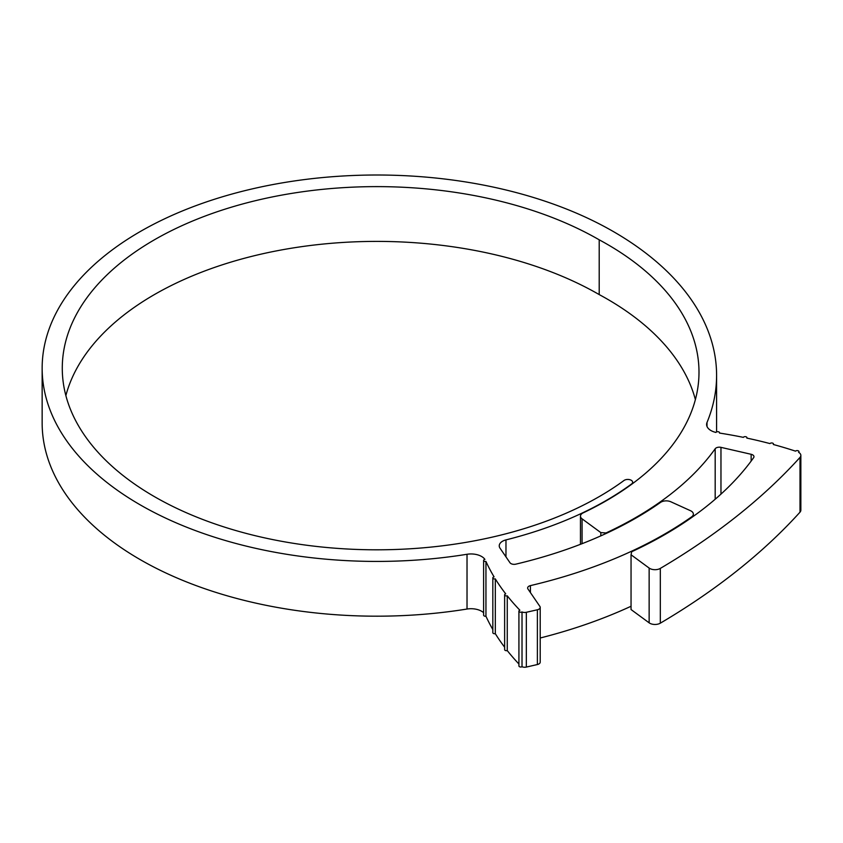 <?xml version="1.0" encoding="UTF-8"?>
<svg xmlns="http://www.w3.org/2000/svg" width="843" height="843" viewBox="0 0 843 843"><rect width="100%" height="100%" fill="white"/><g stroke="black" fill="none" stroke-linecap="round" stroke-linejoin="round"><path stroke-width="1.26" d="M600.817 535.874L600.817 532.597L606.022 532.955A366.01 211.319 0 0 0 715.18 448.771A4.468 2.582 180 0 1 720.965 447.359L751.145 454.293A4.468 2.582 180 0 1 752.651 454.862A4.468 2.582 180 0 1 753.969 456.695A4.468 2.582 180 0 1 753.631 457.675A407.443 235.229 180 0 1 631.67 551.744L631.049 554.778L649.142 568.056A7.45 4.299 0 0 0 660.322 568.403A812.968 469.361 0 0 0 800.007 457.401A7.45 4.299 0 0 0 800.85 455.399A7.45 4.299 0 0 0 798.669 452.364A7.45 4.299 0 0 0 798.606 452.322A1.865 1.075 0 0 0 798.985 451.679A1.865 1.075 0 0 0 798.437 450.91A1.865 1.075 0 0 0 795.507 451.142A326.02 188.231 0 0 0 773.326 444.493A1.865 1.075 0 0 0 773.505 444.04A1.865 1.075 0 0 0 772.957 443.281A1.865 1.075 0 0 0 769.954 443.587A326.02 188.231 0 0 0 746.845 438.097A1.865 1.075 0 0 0 746.961 437.728A1.865 1.075 0 0 0 746.413 436.959A1.865 1.075 0 0 0 743.347 437.359A326.02 188.231 0 0 0 719.5 433.06A1.865 1.075 0 0 0 719.564 432.786A1.865 1.075 0 0 0 719.016 432.016A1.865 1.075 0 0 0 715.928 432.438A14.911 8.609 180 0 1 710.976 430.552A14.911 8.609 180 0 1 706.603 424.461A14.911 8.609 180 0 1 707.014 422.469A352.184 203.332 0 0 0 716.592 375.377A352.184 203.332 0 0 0 613.43 231.593A334.65 193.205 0 0 0 248.738 189.717A334.65 193.205 0 0 0 42.15 368.212A334.65 193.205 0 0 0 467.022 554.273A14.911 8.609 180 0 1 484.904 559.394A1.865 1.075 0 0 0 483.619 560.416A1.865 1.075 0 0 0 485.947 561.449A365.62 211.087 0 0 0 494.082 576.875A1.865 1.075 0 0 0 492.828 577.898A1.865 1.075 0 0 0 495.315 578.909A365.62 211.087 0 0 0 505.726 593.872A1.865 1.075 0 0 0 504.63 594.852A1.865 1.075 0 0 0 507.265 595.832A365.62 211.087 0 0 0 519.878 610.216A1.865 1.075 0 0 0 518.919 611.154A1.865 1.075 0 0 0 520.015 612.134A1.865 1.075 0 0 0 522.017 611.965A4.468 2.582 0 0 0 526.327 612.292L537.381 609.774A4.468 2.582 0 0 0 540.205 607.371A4.468 2.582 0 0 0 539.889 606.423L527.939 588.962A4.468 2.582 180 0 1 527.634 588.014A4.468 2.582 180 0 1 530.416 585.622A406.695 234.807 0 0 0 691.671 516.822A7.45 4.299 0 0 0 693.357 514.104A7.45 4.299 0 0 0 691.176 511.058A7.45 4.299 0 0 0 690.512 510.721L670.838 501.785A7.45 4.299 0 0 0 660.469 502.439A366.758 211.751 180 0 1 515.821 564.157A4.468 2.582 180 0 1 509.973 562.724L500.025 548.192A11.18 6.459 180 0 1 499.246 545.821A11.18 6.459 180 0 1 505.969 539.899A324.218 187.188 0 0 0 631.607 483.966A4.847 2.792 0 0 0 632.64 482.228A4.847 2.792 0 0 0 631.228 480.257A4.847 2.792 0 0 0 623.989 480.499A314.523 181.593 180 0 1 273.891 539.815A314.523 181.593 180 0 1 62.277 368.212A314.523 181.593 180 0 1 256.441 200.444A314.523 181.593 180 0 1 599.204 239.812L599.204 294.586A313.396 180.939 180 0 1 607.202 299.044A313.396 180.939 180 0 1 695.38 399.593M599.204 239.812A313.396 180.939 180 0 1 607.202 244.27A313.396 180.939 180 0 1 698.995 372.216A313.396 180.939 180 0 1 631.902 484.093A324.587 187.399 180 0 1 583.187 512.86A7.45 4.299 0 0 0 580.469 516.179A7.45 4.299 0 0 0 582.07 518.835L600.817 532.597M42.15 368.212L42.15 422.986A334.65 193.205 0 0 0 467.022 609.036L467.022 554.273M492.828 577.898L492.828 632.661A1.865 1.075 0 0 0 495.315 633.683L495.315 578.909M495.315 633.683A365.62 211.087 0 0 0 504.63 647.203M504.63 594.852L504.63 649.626A1.865 1.075 0 0 0 507.265 650.596L507.265 595.832M507.265 650.596A365.62 211.087 0 0 0 518.919 663.989M483.619 560.416L483.619 615.179A1.865 1.075 0 0 0 485.947 616.222L485.947 561.449M485.947 616.222A365.62 211.087 0 0 0 492.828 629.531M483.619 612.703A14.911 8.609 0 0 0 467.022 609.036M522.017 611.965L522.017 666.729A4.468 2.582 180 0 0 526.327 667.066L537.381 664.537L537.381 609.774M800.85 455.399L800.85 510.173A7.45 4.299 180 0 1 800.007 512.165L800.007 457.401M65.87 395.599A314.523 181.593 180 0 1 278.759 250.445A314.523 181.593 180 0 1 599.204 294.586M606.022 532.955L606.022 533.514M631.049 554.778L631.049 609.552L649.142 622.829L649.142 568.056M660.322 568.403L660.322 623.177A812.968 469.361 0 0 0 800.007 512.165M716.571 431.922A352.184 203.332 0 0 0 716.592 430.141L716.592 375.377M540.205 638.003A406.695 234.807 0 0 0 631.049 606.254M660.322 623.177A7.45 4.299 180 0 1 649.142 622.829M540.205 607.371L540.205 662.134A4.468 2.582 180 0 1 537.381 664.537M518.919 611.154L518.919 665.928A1.865 1.075 0 0 0 520.015 666.908A1.865 1.075 0 0 0 522.017 666.729M526.327 612.292L526.327 667.066M707.014 422.469L707.014 426.453M582.07 518.835L582.07 543.693M715.18 499.246L715.18 448.771M751.145 461.079L751.145 454.293M720.965 447.359L720.965 494.124M691.671 517.507L691.671 516.822M530.416 585.622L530.416 592.576M505.969 539.899L505.969 556.875M632.64 482.228L632.64 483.545M580.469 516.179L580.469 544.315M693.357 514.104L693.357 516.316M798.985 451.679L798.985 452.554"/></g></svg>
